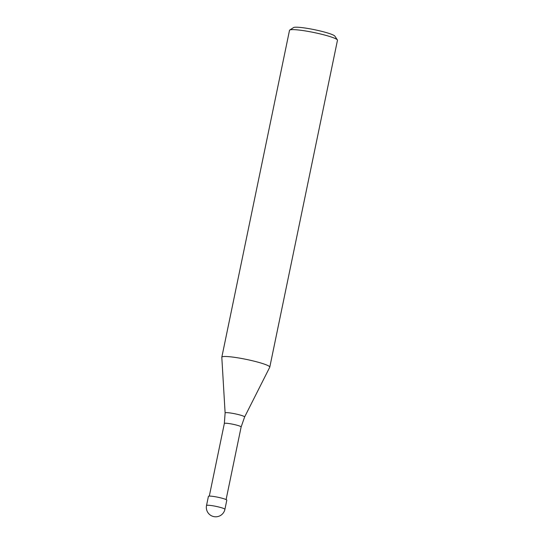 <?xml version="1.0" encoding="UTF-8"?>
<svg xmlns="http://www.w3.org/2000/svg" width="544" height="544" viewBox="0 0 544 544"><rect width="100%" height="100%" fill="white"/><g stroke="black" fill="none" stroke-linecap="round" stroke-linejoin="round"><path stroke-width="0.82" d="M226.093 499.589L241.135 426.958L244.61 417.003L269.756 367.214A24.494 2.815 -168.3 0 0 253.116 360.924A24.494 2.815 -168.3 0 0 225.536 356.49A24.494 2.815 -168.3 0 0 221.816 357.197A24.494 2.815 -168.3 0 0 221.809 357.299M269.742 367.227A24.494 2.815 -168.3 0 0 269.783 367.132L337.47 40.263A24.494 2.815 -168.3 0 0 337.375 39.909A24.494 2.815 -168.3 0 0 319.11 33.653A24.494 2.815 -168.3 0 0 293.23 29.621A24.494 2.815 -168.3 0 0 289.734 30.042A24.494 2.815 -168.3 0 0 289.51 30.328L221.816 357.197M269.783 367.132A24.494 2.815 -168.3 0 0 252.756 360.835A24.494 2.815 -168.3 0 0 225.536 356.49A24.494 2.815 -168.3 0 0 221.809 357.286L225.114 412.964L224.346 423.484A8.575 0.986 -168.3 0 1 225.651 423.232A8.575 0.986 -168.3 0 1 235.178 424.755A8.575 0.986 -168.3 0 1 241.135 426.958M337.375 39.909L334.852 36.122A21.23 2.441 -168.3 0 0 319.015 30.695A21.23 2.441 -168.3 0 0 296.589 27.2A21.23 2.441 -168.3 0 0 293.563 27.567L289.734 30.042M224.917 509.313L226.807 500.181A9.391 1.081 -168.3 0 0 220.279 497.774A9.391 1.081 -168.3 0 0 209.841 496.101A9.391 1.081 -168.3 0 0 208.42 496.373L206.53 505.505A9.391 9.391 0 0 0 215.58 516.8A9.391 9.391 0 0 0 224.917 509.313L224.917 509.313A9.391 1.081 -168.3 0 0 218.389 506.906A9.391 1.081 -168.3 0 0 207.951 505.233A9.391 1.081 -168.3 0 0 206.53 505.505M244.61 417.003A9.962 1.142 -168.3 0 0 237.844 414.44A9.962 1.142 -168.3 0 0 226.63 412.638A9.962 1.142 -168.3 0 0 225.114 412.964M209.304 496.108L224.346 423.484"/></g></svg>
